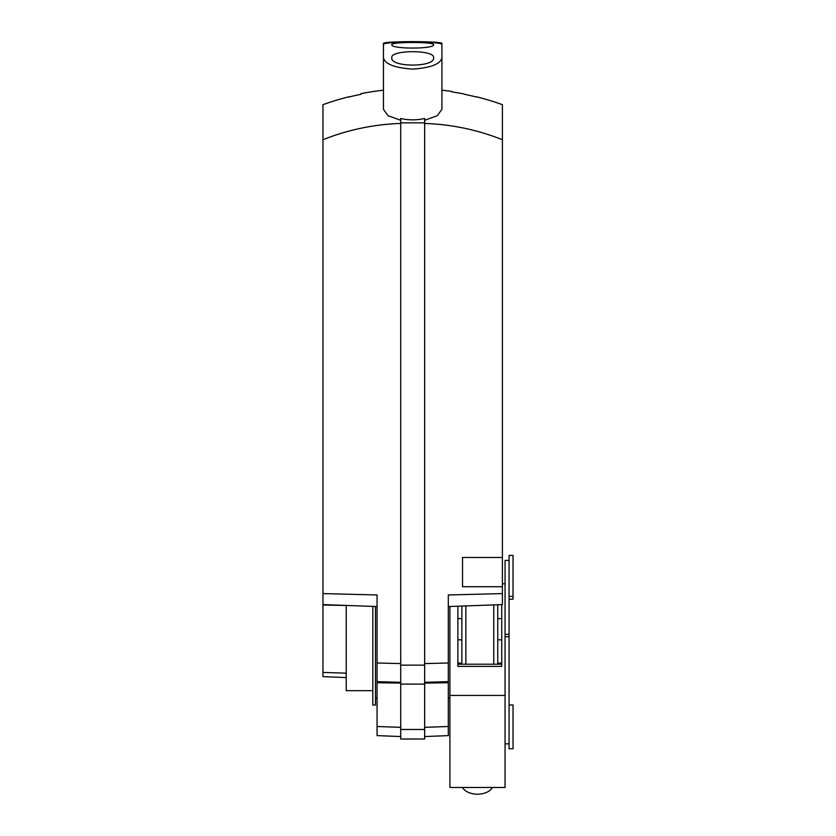 <?xml version="1.0" encoding="UTF-8"?>
<svg xmlns="http://www.w3.org/2000/svg" width="836" height="836" viewBox="0 0 836 836"><rect width="100%" height="100%" fill="white"/><g stroke="black" fill="none" stroke-linecap="round" stroke-linejoin="round"><path stroke-width="1.25" d="M509.051 634.325L509.051 560.402L505.059 560.402L505.059 636.729L509.051 636.729L509.051 634.325L505.059 634.325M509.051 704.988L513.032 704.988L513.032 748.753L509.051 748.753L509.051 636.729M509.051 743.831L505.059 743.831L505.059 787.46L449.904 787.46L449.904 695.437L505.059 695.437M372.804 690.661L346.229 690.661L346.229 605.431M457.877 618.588L461.859 618.588M497.754 618.588L501.736 618.588M501.736 664.212L457.877 664.212M501.736 604.606L501.736 666.396L457.877 666.396L457.877 606.215M461.859 664.212L461.859 606.069M497.754 664.212L497.754 604.752M449.904 606.508L449.904 695.437M493.762 664.212L493.762 604.898M465.851 664.212L465.851 605.922M497.754 663.105L501.736 663.105M497.754 639.822L501.736 639.822M457.877 639.822L461.859 639.822M457.877 663.105L461.859 663.105M375.469 606.508L375.469 705.062L372.804 705.062L372.804 606.403M492.467 787.46A15.947 10.251 180 0 1 477.481 794.2A15.947 10.251 180 0 1 462.496 787.46M505.059 743.831L505.059 636.729M509.051 596.413L513.032 596.413L513.032 555.438L509.051 555.438L509.051 560.402M513.032 596.413L513.032 599.193L509.051 599.193M502.405 104.667A264.103 264.103 0 0 0 476.353 96.757L476.353 96.986A263.873 263.873 0 0 0 464.388 94.301A263.873 263.873 0 0 1 476.353 96.986L476.353 96.757A264.103 264.103 0 0 1 502.405 104.667L502.405 139.727A229.722 229.586 90 0 0 424.646 123.456M424.646 120.29L437.322 115.671L441.92 109.276L441.92 57.726C440.551 64.027 430.812 67.831 412.733 69.127C394.582 67.831 384.811 64.027 383.442 57.726L383.442 109.276L387.967 115.671L400.716 120.29M451.889 91.897A264.103 264.103 0 0 1 464.388 94.071L464.388 94.071A264.103 264.103 0 0 0 451.889 91.897L451.889 91.479A264.5 264.5 0 0 0 441.92 90.183L441.92 43.556C443.728 41.006 381.571 41.016 383.442 43.556L383.442 90.183A264.5 264.5 0 0 0 360.974 93.663L360.974 94.301A263.873 263.873 0 0 0 349.02 96.986A263.873 263.873 0 0 1 360.974 94.301M322.968 104.667A264.103 264.103 0 0 1 349.02 96.757A264.103 264.103 0 0 0 322.968 104.667L322.968 593.591L377.057 594.971L377.057 735.617L400.716 736.558M346.229 677.578L322.968 676.627L322.968 593.591M322.968 139.727A229.722 229.586 90 0 1 400.716 123.456M322.968 604.585L377.057 606.56L377.057 645.476M502.405 139.727L502.405 604.585L448.305 606.56M383.442 57.726L383.442 44.695C381.55 41.016 443.791 41.016 441.92 44.695L441.92 57.726M400.716 122.85L400.716 118.472C408.658 120.3 416.631 120.3 424.646 118.472L424.646 122.85L400.716 122.85L400.716 739.014L424.646 739.014L424.646 122.85M424.646 665.142L400.716 665.142M424.646 684.088L400.716 684.088M322.968 672.437L346.229 673.168M424.646 736.558L448.305 735.617L448.305 594.971L502.405 593.591M377.057 662.99L400.716 663.585M377.057 681.643L400.716 682.322M502.405 586.726L462.527 586.726L462.527 557.487L502.405 557.487M448.305 662.99L424.646 663.585M448.305 681.643L424.646 682.322M433.55 57.726C435.472 67.517 389.942 67.517 391.812 57.726C389.973 49.7 435.316 49.658 433.55 57.726M433.55 44.695C434.929 49.188 390.454 49.188 391.812 44.695C390.433 41.769 434.877 41.758 433.55 44.695M322.968 605.003L346.229 605.494M377.057 682.73L400.716 683.106M448.305 682.73L424.646 683.106M502.405 583.8L505.059 583.8M383.442 74.508L383.442 93.642M441.92 74.508L441.92 93.642M424.646 729.473L400.716 729.473M377.057 726.505L400.716 727.33M448.305 726.505L424.646 727.33M449.904 697.308L448.305 698.906M375.469 697.308L377.057 698.906"/></g></svg>
